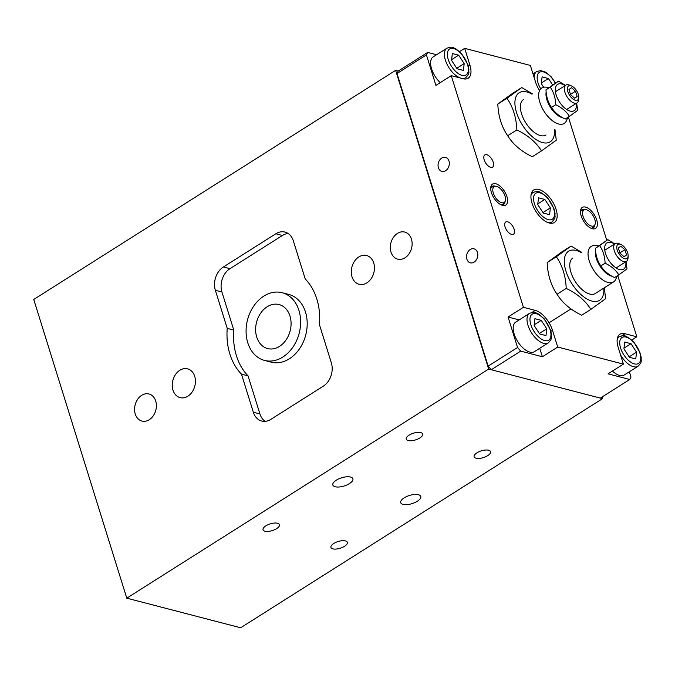 <?xml version="1.0" encoding="UTF-8"?>
<svg xmlns="http://www.w3.org/2000/svg" width="675" height="675" viewBox="0 0 675 675"><rect width="100%" height="100%" fill="white"/><g stroke="black" fill="none" stroke-linecap="round" stroke-linejoin="round"><path stroke-width="1.01" d="M411.455 239.136A13.989 10.673 104.6 0 1 409.042 253.851A13.989 10.673 104.6 0 1 397.702 259.149A13.989 10.673 104.6 0 1 390.994 252.087A13.989 10.673 104.6 0 1 393.407 237.372A13.989 10.673 104.6 0 1 404.747 232.073A13.989 10.673 104.6 0 1 411.455 239.136M155.714 401.043A13.989 10.673 104.6 0 1 153.301 415.758A13.989 10.673 104.6 0 1 141.961 421.065A13.989 10.673 104.6 0 1 135.253 413.994A13.989 10.673 104.6 0 1 137.666 399.288A13.989 10.673 104.6 0 1 149.006 393.981A13.989 10.673 104.6 0 1 155.714 401.043M345.414 540.911A8.598 3.518 -17.3 0 1 347.338 542.337A8.598 3.518 -17.3 0 1 342.487 547.374A8.598 3.518 -17.3 0 1 332.843 548.868A8.598 3.518 -17.3 0 1 330.919 547.45A8.598 3.518 -17.3 0 1 335.779 542.405A8.598 3.518 -17.3 0 1 345.414 540.911M488.632 450.242A8.598 3.518 -17.3 0 1 490.556 451.659A8.598 3.518 -17.3 0 1 485.705 456.705A8.598 3.518 -17.3 0 1 476.061 458.198A8.598 3.518 -17.3 0 1 474.137 456.781A8.598 3.518 -17.3 0 1 478.988 451.735A8.598 3.518 -17.3 0 1 488.632 450.242M420.753 432.582A8.598 3.518 -17.3 0 1 422.677 434.008A8.598 3.518 -17.3 0 1 417.825 439.045A8.598 3.518 -17.3 0 1 408.181 440.539A8.598 3.518 -17.3 0 1 406.257 439.121A8.598 3.518 -17.3 0 1 411.117 434.076A8.598 3.518 -17.3 0 1 420.753 432.582M277.543 523.252A8.598 3.518 -17.3 0 1 279.467 524.678A8.598 3.518 -17.3 0 1 274.607 529.715A8.598 3.518 -17.3 0 1 264.963 531.217A8.598 3.518 -17.3 0 1 263.039 529.791A8.598 3.518 -17.3 0 1 267.899 524.753A8.598 3.518 -17.3 0 1 277.543 523.252M418.407 494.699A10.496 4.286 -17.3 0 1 420.761 496.437A10.496 4.286 -17.3 0 1 414.83 502.588A10.496 4.286 -17.3 0 1 403.068 504.411A10.496 4.286 -17.3 0 1 400.722 502.673A10.496 4.286 -17.3 0 1 406.645 496.53A10.496 4.286 -17.3 0 1 418.407 494.699M350.536 477.039A10.496 4.286 -17.3 0 1 352.882 478.778A10.496 4.286 -17.3 0 1 346.958 484.928A10.496 4.286 -17.3 0 1 335.188 486.751A10.496 4.286 -17.3 0 1 332.843 485.021A10.496 4.286 -17.3 0 1 338.766 478.87A10.496 4.286 -17.3 0 1 350.536 477.039M395.626 70.352L488.658 369.056L126.782 598.16L33.75 299.455L395.626 70.352L398.25 71.035L397.01 73.516L488.152 366.12L491.29 369.74L600.328 398.107L629.741 379.485L608.065 373.849L623.405 364.129L618.19 347.372A19.238 9.644 -122.3 0 1 619.937 334.243A19.238 9.644 -122.3 0 1 625.008 333.737L636.829 336.817L617.743 275.527M282.158 292.714L288.731 294.418A34.982 26.679 104.6 0 1 305.497 312.086A34.982 26.679 104.6 0 1 299.464 348.865A34.982 26.679 104.6 0 1 271.114 362.129L264.549 360.416A34.982 26.679 -75.4 0 0 292.899 347.152A34.982 26.679 -75.4 0 0 298.924 310.373A34.982 26.679 -75.4 0 0 282.158 292.714A34.982 26.679 -75.4 0 0 253.808 305.977A34.982 26.679 -75.4 0 0 247.776 342.757A34.982 26.679 -75.4 0 0 264.549 360.416M241.481 374.152A59.468 45.352 104.6 0 1 227.222 328.362L215.367 290.301A17.491 13.34 104.6 0 1 223.408 266.962L275.83 233.769A17.491 13.34 104.6 0 1 284.985 232.082A17.491 13.34 104.6 0 1 293.363 240.916L305.227 278.977A59.468 45.352 104.6 0 1 319.486 324.776L331.341 362.838A17.491 13.34 104.6 0 1 323.3 386.168L270.869 419.361A17.491 13.34 104.6 0 1 261.723 421.048A17.491 13.34 104.6 0 1 253.336 412.214L241.481 374.152L248.054 375.865A59.468 45.352 104.6 0 1 233.786 330.067L221.932 292.005A17.491 13.34 104.6 0 1 229.972 268.675L282.403 235.482A17.491 13.34 104.6 0 1 288.124 233.499M227.222 328.362L233.786 330.067M265.148 421.343A17.491 13.34 104.6 0 1 259.909 413.927L248.054 375.865M373.731 263.014A14.867 11.34 104.6 0 1 371.174 278.648A14.867 11.34 104.6 0 1 359.117 284.285A14.867 11.34 104.6 0 1 351.894 267.047A14.867 11.34 104.6 0 1 366.609 255.513A14.867 11.34 104.6 0 1 373.731 263.014M194.712 376.355A14.867 11.34 104.6 0 1 192.147 391.989A14.867 11.34 104.6 0 1 180.098 397.626A14.867 11.34 104.6 0 1 172.868 380.379A14.867 11.34 104.6 0 1 187.582 368.845A14.867 11.34 104.6 0 1 194.712 376.355M488.658 369.056L602.522 398.672L240.646 627.775L126.782 598.16M602.007 397.043L602.522 398.672M580.475 212.228A10.665 5.349 -122.3 0 1 581.951 209.714A10.665 5.349 -122.3 0 1 585.335 209.613M594.903 224.716A10.665 5.349 -122.3 0 1 593.359 227.737A10.665 5.349 -122.3 0 1 590.456 227.998M596.708 219.94A12.42 6.227 57.7 0 0 587.427 207.841A12.42 6.227 57.7 0 0 580.475 211.292A12.42 6.227 57.7 0 0 591.3 228.395A12.42 6.227 57.7 0 0 596.708 219.94M606.783 240.325L568.375 117.028M539.013 89.716A19.238 9.644 -122.3 0 1 535.596 82.198L530.373 65.433L464.687 48.347L469.91 65.112A19.238 9.644 -122.3 0 1 468.155 78.233A19.238 9.644 -122.3 0 1 463.084 78.739L451.263 75.659L523.412 307.311L535.233 310.382A19.238 9.644 -122.3 0 1 552.496 330.277L557.719 347.043L623.405 364.129M506.933 196.585A12.42 6.227 57.7 0 0 497.652 184.486A12.42 6.227 57.7 0 0 490.7 187.937A12.42 6.227 57.7 0 0 501.525 205.04A12.42 6.227 57.7 0 0 506.933 196.585M493.248 162.211A7.231 3.628 -122.3 0 1 492.59 167.138A7.231 3.628 -122.3 0 1 484.194 159.857A7.231 3.628 -122.3 0 1 484.852 154.921A7.231 3.628 -122.3 0 1 493.248 162.211M514.131 229.264A7.231 3.628 -122.3 0 1 513.472 234.2A7.231 3.628 -122.3 0 1 505.077 226.91A7.231 3.628 -122.3 0 1 505.735 221.982A7.231 3.628 -122.3 0 1 514.131 229.264M556.09 209.368A19.238 9.644 -122.3 0 1 554.335 222.497A19.238 9.644 -122.3 0 1 532.001 203.107A19.238 9.644 -122.3 0 1 533.756 189.987A19.238 9.644 -122.3 0 1 556.09 209.368M490.7 188.873A10.665 5.349 -122.3 0 1 492.176 186.359A10.665 5.349 -122.3 0 1 495.568 186.258M505.128 201.361A10.665 5.349 -122.3 0 1 503.592 204.382A10.665 5.349 -122.3 0 1 500.681 204.643M491.29 369.74L520.695 351.118L517.556 347.498L488.152 366.12M539.738 348.3L542.379 356.754L520.695 351.118M517.556 347.498L508.064 317.022L519.185 319.916M557.719 347.043L542.379 356.754M629.345 371.765L630.982 377.004L629.741 379.485M397.01 73.516L426.423 54.894L427.663 52.422L398.25 71.035M427.663 52.422L436.59 54.742M459.565 51.587L464.687 48.347M451.263 75.659L435.915 85.379L426.423 54.894M438.404 167.729A7.231 5.518 104.6 0 1 439.644 160.127A7.231 5.518 104.6 0 1 445.508 157.385A7.231 5.518 104.6 0 1 448.976 161.038A7.231 5.518 104.6 0 1 447.727 168.64A7.231 5.518 104.6 0 1 441.863 171.382A7.231 5.518 104.6 0 1 438.404 167.729M466.881 259.175A7.231 5.518 104.6 0 1 468.129 251.573A7.231 5.518 104.6 0 1 473.985 248.83A7.231 5.518 104.6 0 1 477.453 252.475A7.231 5.518 104.6 0 1 476.204 260.077A7.231 5.518 104.6 0 1 470.348 262.82A7.231 5.518 104.6 0 1 466.881 259.175M636.829 336.817L631.808 339.998M508.064 317.022L523.412 307.311M289.98 316.043A22.739 17.339 104.6 0 1 286.057 339.947A22.739 17.339 104.6 0 1 267.629 348.57A22.739 17.339 104.6 0 1 256.567 322.203A22.739 17.339 104.6 0 1 279.079 304.56A22.739 17.339 104.6 0 1 289.98 316.043M440.235 82.645A17.491 8.767 -122.3 0 1 433.164 56.911L446.977 48.17A17.491 8.767 57.7 0 0 446.867 63.897A17.491 8.767 57.7 0 0 461.076 78.19A17.491 8.767 57.7 0 0 465.682 77.726C470.534 72.562 468.298 72.402 468.889 69.424L467.969 64.825L461.464 53.511L455.844 48.828C452.9 48.085 453.71 45.993 446.977 48.17M452.334 53.536L458.654 55.181L464.189 63.619L463.396 70.419L457.076 68.774L451.541 60.328L452.334 53.536M451.626 59.628L458.654 55.181M464.189 63.619L456.773 68.31M543.645 87.235L541.316 83.683L542.101 76.891L548.429 78.528L552.639 84.957M541.401 82.983L548.429 78.528M538.515 197.8L544.835 199.437L550.37 207.883L549.585 214.684L543.257 213.038L537.73 204.593L538.515 197.8M537.806 203.892L544.835 199.437M550.37 207.883L542.962 212.574M548.277 342.9L534.465 351.641A17.491 8.767 -122.3 0 1 529.858 352.105A17.491 8.767 -122.3 0 1 515.649 337.812A17.491 8.767 -122.3 0 1 515.759 322.085L529.563 313.343A17.491 8.767 57.7 0 0 529.462 329.071A17.491 8.767 57.7 0 0 543.67 343.356A17.491 8.767 57.7 0 0 548.277 342.9C553.12 337.736 550.884 337.567 551.475 334.598L550.564 329.999L544.058 318.684L538.439 314.002C535.494 313.259 536.304 311.167 529.563 313.343M534.921 318.701L541.24 320.347L546.775 328.793L545.991 335.593L539.671 333.948L534.136 325.502L534.921 318.701M534.22 324.802L541.24 320.347M546.775 328.793L539.367 333.484M620.544 354.923A17.491 8.767 57.7 0 0 633.445 366.711A17.491 8.767 57.7 0 0 638.052 366.247L624.24 374.996A17.491 8.767 -122.3 0 1 619.633 375.452A17.491 8.767 -122.3 0 1 612.478 371.056M624.696 342.056L631.015 343.702L636.55 352.148L635.766 358.94L629.446 357.303L623.911 348.857L624.696 342.056M623.987 348.148L631.015 343.702M636.55 352.148L629.142 356.839M549.29 87.328L545.366 87.126A20.984 10.522 57.7 0 0 541.747 87.986A20.984 10.522 57.7 0 0 541.62 106.853A20.984 10.522 57.7 0 0 558.664 124.006A20.984 10.522 57.7 0 0 564.199 123.449A20.984 10.522 57.7 0 0 566.528 120.547L567.827 117.374M562.79 117.813A17.229 8.64 -122.3 0 1 550.572 107.553A17.229 8.64 -122.3 0 1 546.168 92.003M598.658 245.818L594.726 245.616A20.984 10.522 57.7 0 0 591.106 246.476A20.984 10.522 57.7 0 0 590.979 265.351A20.984 10.522 57.7 0 0 608.032 282.496A20.984 10.522 57.7 0 0 613.567 281.939A20.984 10.522 57.7 0 0 615.887 279.037L617.195 275.873M612.158 276.303A17.229 8.64 -122.3 0 1 599.94 266.043A17.229 8.64 -122.3 0 1 595.527 250.493M572.923 257.993A20.992 10.522 57.7 0 0 570.94 272.354A20.992 10.522 57.7 0 0 595.375 293.456M581.344 252.661A29.033 14.555 57.7 0 0 576.197 250.476A29.033 14.555 57.7 0 0 565.903 271.046A29.033 14.555 57.7 0 0 591.95 301.067A29.033 14.555 57.7 0 0 603.796 288.124M571.117 246.054L561.954 251.851L547.18 262.567C547.695 274.877 550.986 285.432 557.044 294.241C562.486 302.982 570.704 309.968 581.681 315.208L590.853 309.403C585.411 300.662 577.192 293.676 566.215 288.436C565.692 276.126 562.402 265.57 556.343 256.762L571.117 246.054L581.808 252.366M604.311 287.803L605.627 298.688L590.853 309.403M557.044 294.241L566.215 288.436M547.18 262.567L556.343 256.762M523.555 99.495A20.992 10.522 57.7 0 0 525.817 122.901A20.992 10.522 57.7 0 0 546.008 134.966M531.976 94.162A29.033 14.555 57.7 0 0 526.829 91.977A29.033 14.555 57.7 0 0 516.535 112.548A29.033 14.555 57.7 0 0 542.59 142.577A29.033 14.555 57.7 0 0 554.428 129.634M521.758 87.556L512.587 93.361L497.812 104.068C498.336 116.387 501.626 126.942 507.684 135.743C513.127 144.492 521.336 151.478 532.322 156.71L541.485 150.905C536.043 142.163 527.833 135.177 516.847 129.946C516.324 117.636 513.042 107.072 506.984 98.272L521.758 87.556L532.448 93.867M554.943 129.305L556.259 140.197L541.485 150.905M497.812 104.068L506.984 98.272M507.684 135.743L516.847 129.946M496.614 186.401A9.366 4.7 -122.3 0 1 503.913 193.413A9.366 4.7 -122.3 0 1 504.731 201.994A9.366 4.7 -122.3 0 1 495.197 197.075A9.366 4.7 -122.3 0 1 494.826 186.351A9.366 4.7 -122.3 0 1 496.614 186.401M586.389 209.748A9.366 4.7 -122.3 0 1 593.688 216.759A9.366 4.7 -122.3 0 1 594.498 225.349A9.366 4.7 -122.3 0 1 584.963 220.43A9.366 4.7 -122.3 0 1 584.601 209.706A9.366 4.7 -122.3 0 1 586.389 209.748M571.48 85.944L569.498 85.126A10.496 5.257 57.7 0 0 568.654 84.839A10.496 5.257 57.7 0 0 565.886 85.117A10.496 5.257 57.7 0 0 565.827 94.551A10.496 5.257 57.7 0 0 574.349 103.132A10.496 5.257 57.7 0 0 577.117 102.853A10.496 5.257 57.7 0 0 578.652 99.579L578.762 97.445A8.345 4.185 -122.3 0 1 573.649 99.512A8.345 4.185 -122.3 0 1 567.557 90.534A8.345 4.185 -122.3 0 1 570.805 85.717A8.345 4.185 -122.3 0 1 571.48 85.944A8.345 4.185 -122.3 0 1 578.762 97.445M570.611 94.778L568.966 89.497L571.43 87.708L575.53 91.209L577.176 96.483L574.712 98.272L570.611 94.778M574.56 98.137L577.176 96.483M570.493 94.399L575.53 91.209M620.84 244.434L618.865 243.616A10.496 5.257 57.7 0 0 618.022 243.329A10.496 5.257 57.7 0 0 615.254 243.608A10.496 5.257 57.7 0 0 615.187 253.049A10.496 5.257 57.7 0 0 623.717 261.622A10.496 5.257 57.7 0 0 626.484 261.343A10.496 5.257 57.7 0 0 628.02 258.078L628.121 255.935A8.345 4.185 -122.3 0 1 623.017 258.002A8.345 4.185 -122.3 0 1 616.925 249.024A8.345 4.185 -122.3 0 1 620.173 244.207A8.345 4.185 -122.3 0 1 620.84 244.434A8.345 4.185 -122.3 0 1 628.121 255.935M619.971 253.268L618.325 247.987L620.789 246.206L624.898 249.699L626.543 254.981L624.08 256.762L619.971 253.268M623.928 256.635L626.543 254.981M619.852 252.889L624.898 249.699M565.169 85.573A15.567 7.805 57.7 0 0 561.684 83.962A15.567 7.805 57.7 0 0 556.166 94.989A15.567 7.805 57.7 0 0 570.13 111.088A15.567 7.805 57.7 0 0 576.391 103.309M558.478 81.16L545.991 89.817C546.278 96.66 548.108 102.524 551.475 107.418C554.496 112.278 559.06 116.159 565.161 119.062L569.438 116.362C566.409 111.502 561.853 107.62 555.744 104.709C555.458 97.875 553.635 92.003 550.268 87.117L558.478 81.16L565.414 85.413M576.653 103.14L577.648 110.405L569.438 116.362M545.991 89.817L550.268 87.117M551.475 107.418L555.744 104.709M614.528 244.072A15.567 7.805 57.7 0 0 611.052 242.452A15.567 7.805 57.7 0 0 605.534 253.479A15.567 7.805 57.7 0 0 619.498 269.578A15.567 7.805 57.7 0 0 625.759 261.799M607.837 239.659L595.358 248.316C595.645 255.158 597.476 261.023 600.834 265.908C603.863 270.768 608.428 274.649 614.528 277.56L618.798 274.852C615.777 269.992 611.212 266.11 605.112 263.208C604.825 256.365 602.994 250.501 599.636 245.607L607.837 239.659L614.782 243.911M626.02 261.638L627.008 268.903L618.798 274.852M595.358 248.316L599.636 245.607M600.834 265.908L605.112 263.208M275.83 233.769L282.403 235.482M223.408 266.962L229.972 268.675M215.367 290.301L221.932 292.005M253.336 412.214L259.909 413.927M625.008 333.737L621.734 335.812M469.91 65.112L468.332 66.108M552.496 330.277L550.918 331.282M535.233 310.382L531.959 312.457M467.497 64.479A15.39 7.712 -122.3 0 1 462.046 75.389A15.39 7.712 -122.3 0 1 448.234 59.468A15.39 7.712 -122.3 0 1 453.684 48.566A15.39 7.712 -122.3 0 1 467.497 64.479M555.542 83.017L551.239 76.866L545.619 72.183L540.734 70.58L536.752 71.525A17.491 8.767 57.7 0 0 534.17 77.625M540.641 88.678A15.39 7.712 -122.3 0 1 543.459 71.921A15.39 7.712 -122.3 0 1 555.306 83.168M548.083 222.623A17.491 8.767 57.7 0 0 551.872 221.991C556.715 216.827 554.479 216.667 555.069 213.688L554.15 209.09L547.653 197.775L542.025 193.092C539.089 192.35 539.899 190.257 533.157 192.434A17.491 8.767 57.7 0 0 530.963 195.581M553.677 208.744A15.39 7.712 -122.3 0 1 548.227 219.653A15.39 7.712 -122.3 0 1 534.414 203.732A15.39 7.712 -122.3 0 1 539.873 192.831A15.39 7.712 -122.3 0 1 553.677 208.744M550.091 329.653A15.39 7.712 -122.3 0 1 544.632 340.554A15.39 7.712 -122.3 0 1 530.82 324.641A15.39 7.712 -122.3 0 1 536.279 313.74A15.39 7.712 -122.3 0 1 550.091 329.653M638.052 366.247C642.895 361.091 640.659 360.923 641.25 357.952L640.33 353.354L633.833 342.039L628.214 337.357C625.269 336.614 626.079 334.522 619.338 336.698A17.491 8.767 57.7 0 0 617.144 339.837M639.866 353.008A15.39 7.712 -122.3 0 1 634.407 363.909A15.39 7.712 -122.3 0 1 620.595 347.996A15.39 7.712 -122.3 0 1 626.054 337.087A15.39 7.712 -122.3 0 1 639.866 353.008M465.682 77.726L463.826 78.899M536.752 71.525L533.005 73.887M533.157 192.434L531.301 193.607M551.872 221.991L550.007 223.163M619.338 336.698L617.482 337.871M549.079 322.768L570.991 308.897M595.223 293.549L613.567 281.939M494.826 186.351L491.257 187.304M504.731 201.994L502.343 204.803M584.601 209.706L581.032 210.659M594.498 225.349L592.118 228.158M566.654 109.477L577.117 102.853M555.424 91.741L565.886 85.117M616.022 267.967L626.484 261.343M604.792 250.231L615.254 243.608"/></g></svg>
